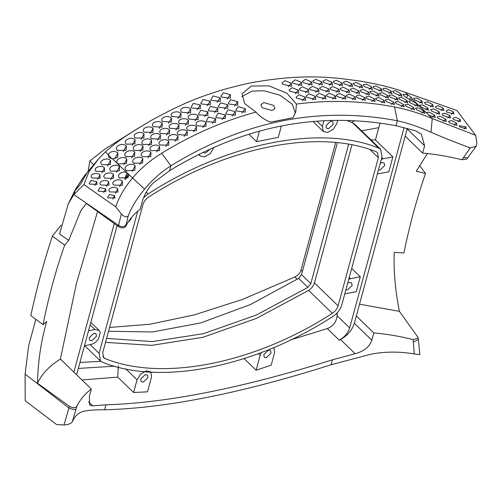 <?xml version="1.0" encoding="UTF-8"?>
<svg xmlns="http://www.w3.org/2000/svg" width="502" height="502" viewBox="0 0 502 502"><rect width="100%" height="100%" fill="white"/><g stroke="black" fill="none" stroke-linecap="round" stroke-linejoin="round"><path stroke-width="0.75" d="M419.553 354.312C420.099 354.745 418.342 354.613 414.282 353.935C399.259 351.394 384.727 351.5 370.677 354.255L331.056 364.778C241.286 393.261 165.811 408.258 104.648 409.776C96.221 409.676 89.431 410.14 84.286 411.169C78.883 412.28 74.88 415.857 72.263 421.906C70.795 423.682 68.046 424.705 63.999 424.974L56.588 424.529L25.194 400.759L25.1 374.115L28.639 345.847L35.837 319.316M72.263 421.906L76.825 406.419C79.849 399.881 84.687 394.089 91.339 389.044L89.362 396.323L89.695 405.12L92.669 405.854L105.991 404.819C167.248 402.93 242.717 387.933 332.406 359.821L355.121 353.697C363.988 351.356 369.547 346.857 371.806 340.193L373.783 332.914C386.81 334.05 399.925 336.271 413.121 339.59L414.282 353.935M394.553 106.951C406.695 109.298 419.264 113.157 432.266 118.528L475.626 135.283L456.895 110.478L405.177 92.28C393.091 87.856 378.144 84.141 360.336 81.142C337.344 78.03 306.477 72.608 250.768 82.836C200.649 93.422 173.102 108.664 151.937 120.06C129.177 133.513 117.951 140.673 105.395 151.861L98.856 158.538L89.017 171.69L83.928 184.604L115.742 206.805C118.961 197.198 124.54 187.635 132.478 178.11C140.56 168.547 150.28 160.257 161.638 153.235C192.272 134.442 223.71 120.737 255.945 112.122L244.625 103.525L242.096 93.849L251.245 86.03L268.984 85.867L286.88 93.209L296.456 104.071C329.111 99.791 361.81 100.751 394.553 106.951L397.358 120.762C408.182 123.185 419.402 127.012 430.998 132.233C442.889 137.41 455.979 142.631 470.261 147.895L461.978 159.768C448.782 156.455 435.667 154.227 422.64 153.091L424.617 145.812L407.153 128.895L407.298 128.33M125.745 179.007L128.851 174.589L127.966 177.758L119.432 177.859C115.943 174.916 122.482 170.435 126.899 172.701L144.607 189.154C151.911 180.174 160.696 172.374 170.944 165.754C243.872 120.951 319.341 105.947 397.358 120.762L396.009 125.713L415.675 130.821L421.354 134.178L424.617 145.812M463.415 157.615L467.663 157.866L466.86 159.04L461.978 159.768M404.11 127.502L349.656 327.931C347.936 333.221 344.454 337.281 339.22 340.118L340.475 339.509C347.434 335.719 352.059 330.303 354.343 323.269L405.177 136.174L422.64 153.091M396.009 125.713C317.892 111.249 242.416 126.253 169.601 170.711L153.223 182.979C147.757 188.62 144.074 194.939 142.173 201.942L140.196 209.221C133.545 214.272 128.707 220.064 125.682 226.603C123.988 228.322 121.528 228.291 118.303 226.509L121.346 213.915C124.446 217.027 126.742 217.673 128.242 215.866C131.599 207.094 137.052 198.19 144.607 189.154M63.999 424.974L69.445 406.325L37.493 383.258C37.964 361.553 41.038 340.933 46.717 321.406L43.059 324.7L30.804 315.595C36.797 287.922 43.988 261.448 52.377 236.172L64.67 245.164L68.743 240.345L80.86 210.627L86.344 203.435L118.303 226.509M427.384 153.556L416.233 171.289L425.52 173.447L419.597 165.503M475.626 135.283L476.9 143.252L476.091 146.277L470.261 147.895M428.633 115.014L426.393 112.417L429.392 112.159L434.644 115.215L435.322 117.487L428.633 115.014L432.266 118.528L430.998 132.233M411.615 99.71L412.449 99.333C410.692 100.099 407.894 98.982 404.047 95.97L402.943 94.294L407.944 94.96L411.383 97.375L412.449 99.333L412.155 99.609M111.877 158.827L108.156 154.541C110.641 151.089 113.904 150.518 117.939 152.834L117.694 157.295L112.668 158.908L108.959 157.477L108.156 154.541L105.395 151.861M220.284 97.808L220.322 101.373L211.311 100.331L210.758 99.66L213.193 95.938L220.284 97.808L217.015 102.295M210.282 101.216L210.275 104.862L201.239 103.945L200.737 103.349L203.097 99.459L210.282 101.216L206.975 105.847M191.444 107.961L191.011 107.466L193.226 103.381L200.361 105L200.348 108.714L191.444 107.961M181.718 112.26C177.476 108.482 187.02 105.169 190.641 109.103L190.603 112.9L181.718 112.26L181.354 111.852M172.205 116.815C168.032 113.113 177.419 109.656 180.984 113.527L180.952 117.311L171.891 116.483M162.755 121.691C158.588 117.989 167.975 114.337 171.54 118.215L171.489 122.074L162.522 121.446M153.436 126.843C149.276 123.147 158.67 119.294 162.234 123.185L162.165 127.119L153.292 126.692M144.3 132.252C140.171 128.594 149.489 124.584 153.022 128.443L152.953 132.402L144.231 132.183M135.258 137.956C131.122 134.304 140.453 130.1 143.986 133.965L143.892 138.006L135.333 138.025M126.322 143.961C122.187 140.315 131.53 135.91 135.063 139.788L134.944 143.905L126.623 144.218M117.349 150.424C113.107 146.691 122.701 141.972 126.322 145.95L126.109 150.324L117.349 150.424L118.045 150.964M230.343 94.721L230.412 98.216L221.445 97.043L220.824 96.277L223.365 92.751L230.343 94.721L227.086 99.076M237.735 101.686L237.804 105.182L228.83 104.008L228.209 103.236L230.757 99.716L237.735 101.686L234.472 106.041M227.732 104.742L227.77 108.306L218.765 107.265L218.207 106.593L220.642 102.879L227.732 104.742L224.463 109.235M217.768 108.131L217.761 111.77L208.725 110.848L208.223 110.252L210.583 106.368L217.768 108.131L214.461 112.755M198.961 114.832L198.528 114.337L200.75 110.258L207.878 111.883L207.866 115.592L198.961 114.832M189.223 119.118C184.981 115.347 194.525 112.04 198.146 115.975L198.108 119.765L189.223 119.118L188.852 118.71M179.653 123.68C175.487 119.972 184.874 116.52 188.438 120.398L188.407 124.176L179.346 123.341M170.14 128.531C165.974 124.835 175.361 121.183 178.932 125.061L178.881 128.92L169.908 128.286M160.797 133.62C156.63 129.924 166.024 126.077 169.594 129.968L169.525 133.896L160.653 133.469M151.723 138.885C147.588 135.226 156.913 131.223 160.445 135.082L160.376 139.041L151.654 138.816M142.875 144.388C138.747 140.736 148.077 136.544 151.61 140.409L151.516 144.444L142.938 144.444M134.279 150.211C130.15 146.565 139.487 142.185 143.02 146.057L142.907 150.167L134.555 150.449M125.801 156.593C121.553 152.859 131.147 148.165 134.768 152.15L134.561 156.505L125.801 156.593L126.448 157.107M117.819 163.621C113.571 159.912 123.178 154.999 126.799 158.99L126.554 163.445L118.265 163.991L117.819 163.621L118.723 164.279M245.208 108.633L245.283 112.128L236.31 110.955L235.689 110.183L238.237 106.662L245.208 108.633L241.951 112.981M235.269 111.651L235.306 115.215L226.302 114.167L225.743 113.49L228.184 109.781L235.269 111.651L231.999 116.138M225.392 114.983L225.385 118.623L216.356 117.7L215.847 117.098L218.213 113.214L225.392 114.983L222.085 119.601M206.692 121.609L206.253 121.101L208.481 117.029L215.609 118.66L215.596 122.369L206.692 121.609M197.117 125.776C192.875 121.999 202.425 118.704 206.04 122.639L206.008 126.422L197.117 125.776L196.746 125.362M187.767 130.175C183.6 126.466 192.981 123.034 196.546 126.906L196.52 130.677L187.767 130.175L187.447 129.823M178.455 134.856C174.288 131.154 183.676 127.527 187.24 131.405L187.196 135.251L178.21 134.599M169.212 139.801C165.045 136.105 174.439 132.29 178.003 136.174L177.94 140.089L169.055 139.638M160.044 145.022C155.915 141.363 165.233 137.385 168.766 141.244L168.703 145.191L159.962 144.94M150.951 150.569C146.816 146.917 156.147 142.744 159.68 146.609L159.592 150.631L150.989 150.606M142.191 156.542C138.056 152.897 147.393 148.529 150.926 152.401L150.82 156.505L142.436 156.762M133.821 163.163C129.579 159.429 139.173 154.754 142.794 158.732L142.587 163.087L133.821 163.163L134.442 163.658M126.171 170.366C121.923 166.645 131.537 161.769 135.151 165.76L134.906 170.209L126.592 170.724L126.171 170.366L127.037 171.013M291.298 83.163L291.574 86.237L282.821 84.292L281.942 83.043L284.941 80.659L291.298 83.163L288.186 86.677M301.501 82.41L301.815 85.409L293.093 83.338L292.183 82.027L295.232 79.831L301.501 82.41L298.426 85.779M311.698 81.989L312.049 84.926L303.359 82.717L302.43 81.368L305.505 79.341L311.698 81.989L308.68 85.221M313.675 82.479L312.727 81.079L315.808 79.297L321.907 82.033L322.303 84.838L313.675 82.479M323.916 82.617L322.943 81.161L326.036 79.573L332.042 82.384L332.481 85.12L323.916 82.617M334.144 83.094L333.165 81.6L336.233 80.238L342.038 83.068L342.521 85.685L334.144 83.094M344.228 83.897L343.23 82.366L346.305 81.186L352.021 84.072L352.548 86.633L344.228 83.897M354.23 85.026L353.22 83.464L356.288 82.453L361.929 85.409L362.494 87.9L354.23 85.026M364.195 86.476L363.172 84.888L366.222 84.06L371.731 87.053L372.34 89.456L364.195 86.476M374.065 88.239L373.03 86.633L376.073 85.967L381.501 89.017L382.147 91.364L374.065 88.239M383.904 90.335L382.85 88.71L385.887 88.201L391.246 91.308L391.93 93.592L383.904 90.335M393.756 92.807L392.664 91.138L395.752 90.762L401.186 94.012L401.926 96.296L393.756 92.807M298.376 90.184L298.652 93.265L289.899 91.32L289.02 90.078L292.02 87.687L298.376 90.184L295.264 93.705M308.517 89.425L308.824 92.431L300.102 90.36L299.198 89.055L302.242 86.852L308.517 89.425L305.436 92.801M318.663 89.005L319.015 91.935L310.318 89.732L309.389 88.383L312.464 86.35L318.663 89.005L315.645 92.236M320.59 89.481L319.642 88.082L322.723 86.294L328.823 89.03L329.218 91.835L320.59 89.481M330.831 89.601L329.858 88.151L332.952 86.557L338.963 89.362L339.402 92.104L330.831 89.601M341.09 90.059L340.111 88.572L343.18 87.204L348.984 90.027L349.467 92.65L341.09 90.059M351.18 90.831L350.183 89.306L353.257 88.114L358.98 91.006L359.501 93.56L351.18 90.831M361.114 91.904L360.103 90.341L363.172 89.325L368.813 92.28L369.384 94.771L361.114 91.904M370.884 93.259L369.861 91.678L372.911 90.843L378.42 93.83L379.029 96.24L370.884 93.259M380.453 94.928L379.418 93.328L382.461 92.65L387.895 95.694L388.542 98.041L380.453 94.928M390.01 96.968L388.956 95.349L391.993 94.828L397.358 97.928L398.042 100.218L390.01 96.968M399.699 99.496L398.607 97.834L401.694 97.438L407.141 100.676L407.875 102.973L399.699 99.496M409.914 102.728L408.81 101.053L411.891 100.814L417.256 104.109L418.034 106.342L409.914 102.728M305.379 97.225L305.655 100.3L296.895 98.361L296.017 97.118L299.016 94.727L305.379 97.225L302.26 100.745M315.438 96.453L315.752 99.459L307.023 97.394L306.12 96.089L309.163 93.88L315.438 96.453L312.357 99.829M325.478 96.014L325.829 98.95L317.132 96.754L316.204 95.405L319.278 93.366L325.478 96.014L322.453 99.252M327.26 96.472L326.313 95.073L329.394 93.278L335.499 96.007L335.894 98.819L327.26 96.472M337.288 96.56L336.315 95.104L339.408 93.497L345.426 96.302L345.859 99.045L337.288 96.56M347.271 96.955L346.292 95.468L349.361 94.081L355.178 96.899L355.661 99.528L347.271 96.955M357.098 97.652L356.1 96.127L359.175 94.916L364.91 97.796L365.431 100.362L357.098 97.652M366.868 98.637L365.851 97.081L368.926 96.039L374.58 98.988L375.138 101.486L366.868 98.637M376.651 99.929L375.628 98.354L378.684 97.495L384.199 100.475L384.802 102.891L376.651 99.929M386.396 101.555L385.36 99.954L388.404 99.258L393.85 102.295L394.49 104.648L386.396 101.555M396.222 103.657L395.174 102.031L398.212 101.498L403.583 104.592L404.261 106.888L396.222 103.657M406.218 106.38L405.133 104.717L408.22 104.309L413.673 107.547L414.401 109.844L406.218 106.38M416.622 109.819L415.524 108.143L418.599 107.892L423.977 111.18L424.748 113.421L416.622 109.819M109.43 157.873L109.919 158.174M101.824 164.612C97.727 161.136 106.932 156.637 110.503 160.414L110.384 164.581L102.069 164.832M96.152 171.464C92.199 168.088 101.046 164.242 104.498 167.881L104.56 171.59L95.97 171.282M92.079 177.972C88.346 174.765 96.685 171.54 99.954 174.972L100.168 178.21L92.079 177.972L91.722 177.57M89.607 184.108L89.143 183.537L91.138 180.456L96.717 181.699L97.055 184.391L89.607 184.108M110.785 170.962C106.75 167.536 115.761 162.855 119.47 166.677L119.332 170.887L111.13 171.257M104.868 178.229C100.776 174.74 109.944 170.674 113.521 174.439L113.502 178.386L104.774 178.141M100.908 185.012C97.175 181.806 105.514 178.524 108.79 181.956L108.99 185.219L100.908 185.012L100.569 184.636M98.48 191.262L98.028 190.71L99.998 187.579L105.589 188.802L105.922 191.507L98.48 191.262M113.803 185.156C109.712 181.668 118.886 177.532 122.463 181.297L122.432 185.276L113.741 185.1M109.825 191.908C106.091 188.702 114.437 185.351 117.713 188.783L117.907 192.071L109.825 191.908L109.511 191.557M108.018 197.901L107.566 197.33L109.455 194.475L114.531 195.579L114.895 197.989L108.018 197.901M124.697 179.245L126.899 172.701L112.668 158.908M125.186 179.151L128.117 173.516M121.346 213.915L115.742 206.805M125.682 226.603L128.242 215.866M161.638 153.235L170.944 165.754L169.601 170.711M296.456 104.071L295.753 111.902L293.011 117.675L270.415 122.168C264.78 119.903 259.961 116.558 255.945 112.122M295.364 113.157L292.327 104.228L279.896 95.192L263.945 90.762L251.966 91.094L241.813 96.673M273.715 105.407L263.801 102.565L260.883 104.648L262.126 107.71L272.04 110.547L274.958 108.47L273.715 105.407M281.358 126.033L278.29 137.347L256.56 141.664L248.917 134.26M259.408 131.191L256.56 141.664M323.903 120.75L322.372 126.378L323.275 131.486L327.58 132.434L333.297 129.221L336.861 123.498L337.714 120.355M328.597 128.688L333.234 124.22L332.788 121.666L330.636 121.195L325.993 125.663L326.444 128.211L328.597 128.688M199.175 154.277L200.154 155.953L204.465 156.9L210.181 153.687L213.902 147.387M203.072 152.37L205.481 153.154L209.974 149.144M244.129 358.61L256.12 370.231L260.168 355.341L261.404 352.517M256.12 370.231L271.199 365.155L274.65 352.46L273.879 347.478M266.393 357.644L271.03 353.182L270.578 350.628L268.426 350.151L263.788 354.619L264.24 357.173L266.393 357.644M81.964 379.964L117.732 377.127L133.601 392.501L137.052 379.807L140.61 374.084L146.327 370.871L150.638 371.819M133.601 392.501L147.488 391.824L151.535 376.927L150.851 372.045M143.277 382.11L147.914 377.648L147.462 375.094L145.31 374.617L140.673 379.085L141.118 381.639L143.277 382.11M131.486 217.46L131.047 219.085L127.935 222.405M90.134 324.901L94.878 329.507L99.189 330.448L100.249 332.437L98.474 338.969C96.346 341.931 93.792 343.77 90.812 344.491L84.468 345.746M94.878 329.507L88.54 330.762M91.828 340.745L96.466 336.277L96.014 333.723L93.861 333.253L89.224 337.714L89.67 340.268L91.828 340.745M370.859 139.807L375.446 139.983L392.878 156.875L388.805 171.86L377.378 173.93M392.878 156.875L383.101 158.82L381.821 157.578M381.338 159.366L383.101 158.82M378.458 169.952L380.045 170.059L384.683 165.591L384.237 163.037L382.078 162.566L380.252 163.345M351.707 268.419L360.304 276.753L356.232 291.737L344.811 293.808M360.304 276.753L350.528 278.698L349.254 277.462M348.764 279.25L350.528 278.698M345.891 289.836L347.478 289.936L352.115 285.469L351.664 282.915L349.511 282.444L347.685 283.228M117.104 225.643L76.586 374.749M68.743 240.345L59.506 233.97L68.347 203.668L73.882 194.575L75.727 188.909C72.093 195.987 70.87 198.623 72.062 196.809M75.727 188.909L84.386 175.876L98.856 158.538M126.14 224.645C124.32 227.08 121.798 227.312 118.572 225.342L73.882 194.575L83.928 184.604M76.436 187.899L82.592 178.317L86.846 173.328L80.389 184.341L76.109 189.543L76.436 187.899L77.797 187.911M361.591 130.827L378.79 127.671L375.446 139.983M378.79 127.671L380.114 123.115M290.602 339.898L327.317 328.584C333.215 326.181 336.484 321.907 337.112 315.771L337.269 313.706L336.823 313.279M405.177 136.174L407.153 128.895M37.493 383.258C41.948 373.808 49.585 365.738 60.397 359.062L73.876 372.126L114.236 223.572M356.32 315.99L373.783 332.914M151.171 372.49L153.135 372.17M114.632 366.165L78.299 368.449M337.269 313.706L335.913 314.152M118.334 365.776L117.732 377.127M61.081 225.097L52.377 236.172M43.059 324.7C48.619 296.701 55.822 270.183 64.67 245.164M60.397 359.062L76.53 283.028L97.557 211.53M359.526 304.199L399.397 311.334L417.827 337.093L418.216 338.059L413.121 339.59M73.876 372.126L91.339 389.044M69.445 406.325C72.677 408.113 75.137 408.145 76.825 406.419M425.52 173.447C416.848 198.434 409.645 224.952 403.909 252.983L394.214 252.343C393.543 270.898 395.269 290.558 399.397 311.334M414.69 99.961L413.629 98.354L416.654 97.984L421.944 100.99L422.596 103.305L414.69 99.961M425.501 104.083L424.51 102.565L427.472 101.818L432.743 104.573L433.301 106.951L425.501 104.083M436.301 108.131L435.385 106.706L438.233 105.696L443.348 108.162L443.837 110.515L436.301 108.131M446.887 112.109L446.077 110.816L448.719 109.687L453.425 111.808L453.864 113.992L446.887 112.109M420.682 106.813L419.616 105.2L422.628 104.905L427.892 107.943L428.564 110.227L420.682 106.813M431.695 111.206L430.666 109.637L433.709 108.915L439.162 111.795L439.733 114.243L431.695 111.206M442.984 115.542L442.067 114.111L444.91 113.145L450.005 115.636L450.501 117.97L442.984 115.542M453.62 119.639L452.804 118.34L455.446 117.248L460.133 119.388L460.579 121.559L453.62 119.639M438.315 118.528L437.28 116.953L440.323 116.282L445.751 119.187L446.334 121.609L438.315 118.528M449.447 122.858L448.524 121.421L451.367 120.511L456.431 123.021L456.939 125.337L449.447 122.858M459.882 126.943L459.129 125.707L465.812 126.793L466.258 128.732L459.882 126.943M137.743 211.185L99.12 353.339L100.469 361.001L102.383 362.193C160.64 385.975 254.451 367.332 333.014 316.36C337.419 313.411 340.331 309.665 341.736 305.122L381.991 156.95L380.642 149.289L378.734 148.096C320.477 124.314 226.666 142.957 148.103 193.929L143.578 197.769M380.642 149.289L354.952 124.396L352.743 122.915L346.876 120.436M376.199 151.767L377.473 152.564L378.37 157.672L338.116 305.843C337.175 308.874 335.236 311.372 332.299 313.336C254.84 363.592 162.353 381.972 104.918 358.522L103.644 357.725L102.741 352.617L143.001 204.446C143.936 201.415 145.875 198.924 148.812 196.96C226.27 146.703 318.764 128.317 376.199 151.767M105.527 342.364L151.78 345.351L203.166 337.225L256.553 318.356L308.623 290.388C311.56 288.424 313.499 285.927 314.434 282.896L351.908 144.978M106.612 338.379L152.351 341.592L203.272 333.704L256.24 315.08L307.908 287.364L310.813 283.617L348.645 144.381M108.545 331.264L152.658 331.96L200.825 322.899L250.391 304.557L298.64 278.384L301.551 274.638L337.369 142.8M302.455 271.293L301.075 269.95L301.457 268.463L335.65 142.618M301.075 269.95C300.196 273.006 298.106 275.353 294.806 277.004L242.585 299.374L194.5 314.842L149.778 324.267L109.587 327.436M88.114 171.182L89.871 160.954L104.968 149.056L138.615 127.954M93.567 164.537L89.871 160.954M100.827 361.314L79.925 362.475M351.72 122.457L354.713 120.737M419.848 354.506L418.323 339.452L413.284 342.144M332.406 359.821L331.056 364.778M412.449 99.333L426.681 113.119M405.177 92.28L407.944 94.96L406.488 97.808M197.123 109.769L200.361 105M187.415 113.998L190.641 109.103M177.865 118.466L180.984 113.527M168.44 123.279L171.54 118.215M159.153 128.361L162.234 123.185M150.01 133.695L153.022 128.443M140.993 139.336L143.986 133.965M132.095 145.273L135.063 139.788M123.228 151.711L126.322 145.95M114.858 158.714L117.939 152.834M119.834 178.204L119.432 177.859M105.991 404.819L104.648 409.776M322.372 126.378L317.019 121.189M349.656 327.931L337.112 315.771M371.806 340.193L354.343 323.269M355.121 353.697L340.475 339.509M339.22 340.118L327.317 328.584M92.669 405.854L88.559 401.87M258.417 353.646L260.168 355.341M125.713 368.819L137.052 379.807M25.1 374.115L68.95 407.988C72.326 409.387 74.679 409.783 76.003 409.174M409.117 99.12L411.383 97.375M432.366 117.091L434.644 115.215M419.603 102.973L421.944 100.99M430.358 106.844L432.743 104.573M441.032 110.622L443.348 108.162M451.348 114.28L453.425 111.808M425.589 109.856L427.892 107.943M436.677 114.086L439.162 111.795M447.702 118.052L450.005 115.636M458.069 121.823L460.133 119.388M443.291 121.428L445.751 119.187M454.153 125.393L456.431 123.021M464.005 128.983L465.812 126.793M107.585 165.955L110.503 160.414M101.812 172.895L104.498 167.881M97.595 179.44L99.954 174.972M94.815 185.514L96.717 181.699M116.546 172.274L119.47 166.677M110.653 179.703L113.521 174.439M106.43 186.455L108.79 181.956M103.694 192.642L105.589 188.802M119.589 186.606L122.463 181.297M115.347 193.326L117.713 188.783M112.919 199.106L114.531 195.579M204.647 116.64L207.878 111.883M194.92 120.863L198.146 115.975M185.32 125.331L188.438 120.398M175.825 130.118L178.932 125.061M166.513 135.145L169.594 129.968M157.433 140.328L160.445 135.082M148.617 145.768L151.61 140.409M140.045 151.529L143.02 146.057M131.675 157.892L134.768 152.15M123.712 164.857L126.799 158.99M212.371 123.417L215.609 118.66M202.814 127.521L206.04 122.639M193.427 131.825L196.546 126.906M184.14 136.45L187.24 131.405M174.922 141.332L178.003 136.174M165.754 146.471L168.766 141.244M156.693 151.955L159.68 146.609M147.958 157.866L150.926 152.401M139.688 164.468L142.794 158.732M132.045 171.609L135.151 165.76M318.965 85.051L321.907 82.033M329.168 85.246L332.042 82.384M339.289 85.742L342.038 83.068M349.342 86.608L352.021 84.072M359.319 87.8L361.929 85.409M369.221 89.287L371.731 87.053M379.073 91.119L381.501 89.017M388.893 93.272L391.246 91.308M398.839 95.882L401.186 94.012M325.886 92.048L328.823 89.03M336.083 92.23L338.963 89.362M346.236 92.707L348.984 90.027M356.294 93.541L358.98 91.006M366.203 94.671L368.813 92.28M375.91 96.07L378.42 93.83M385.461 97.802L387.895 95.694M394.999 99.904L397.358 97.928M404.781 102.565L407.141 100.676M414.991 105.866L417.256 104.109M332.556 99.038L335.499 96.007M342.546 99.183L345.426 96.302M352.429 99.597L355.178 96.899M362.218 100.35L364.91 97.796M371.957 101.404L374.58 98.988M381.683 102.734L384.199 100.475M391.409 104.422L393.85 102.295M401.217 106.581L403.583 104.592M411.307 109.442L413.673 107.547M421.699 112.95L423.977 111.18M90.128 344.623L99.12 353.339M146.251 192.14L148.103 193.929M352.743 122.915L378.734 148.096M301.551 274.638L310.813 283.617M298.64 278.384L307.908 287.364M297.178 279.3L294.806 277.004M370.087 149.646L378.37 157.672M338.116 305.843L314.434 282.896M332.299 313.336L308.623 290.388M104.918 358.522L102.803 356.476M467.663 157.866L476.091 146.277M323.275 131.486L312.991 121.522M99.189 330.448L90.824 322.347M68.347 203.668L71.548 197.248M418.323 339.452L418.216 338.059M200.154 155.953L198.679 154.522M84.687 345.709L100.469 361.001"/></g></svg>
